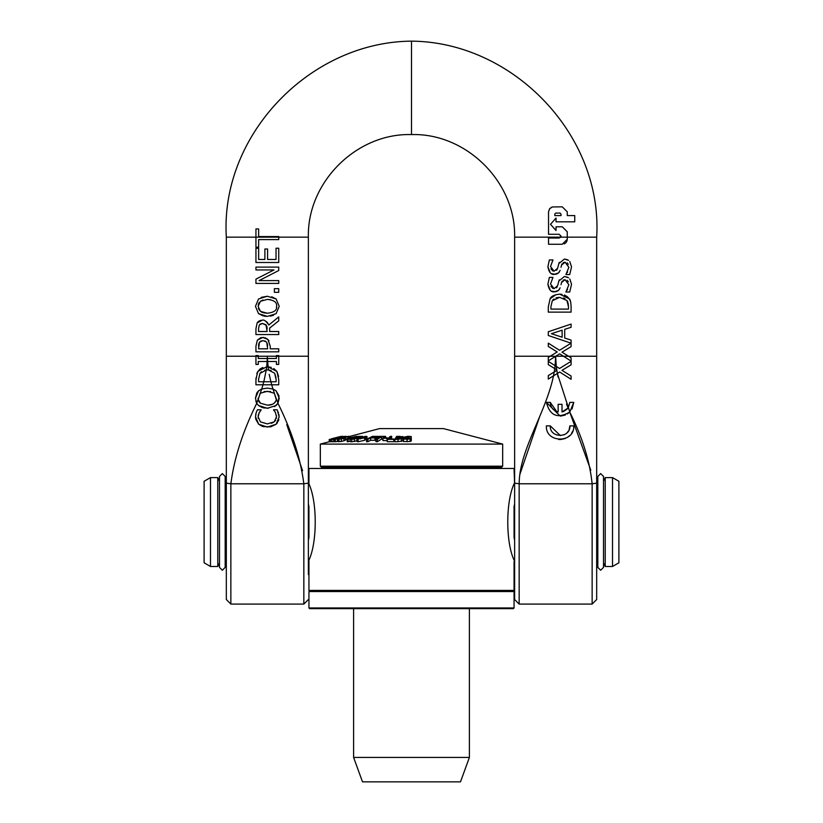<?xml version="1.0" encoding="UTF-8"?>
<svg xmlns="http://www.w3.org/2000/svg" width="823" height="823" viewBox="0 0 823 823"><rect width="100%" height="100%" fill="white"/><g stroke="black" fill="none" stroke-linecap="round" stroke-linejoin="round"><path stroke-width="1.23" d="M210.482 477.597L204.104 481.28L204.104 562.788L210.482 566.481L210.482 477.597L217.776 477.597L219.484 481.146M618.896 562.788L618.896 481.28L612.518 477.597L612.518 566.481L618.896 562.788M308.368 484.788L308.944 482.556L308.944 483.903C317.318 501.917 317.318 542.151 308.944 560.165L308.944 561.512L308.368 559.29M308.368 503.841L308.934 506.557L308.944 537.522L308.368 540.258M308.944 561.512L308.944 590.41L514.056 590.41L514.056 561.512M308.944 482.556L308.944 468.472L514.056 468.472L514.632 484.788M514.632 559.29L514.056 560.165C505.682 542.141 505.682 501.927 514.056 483.903L514.149 483.626M514.632 540.258L514.056 537.522L514.056 506.557L514.632 503.82M603.516 562.922L605.224 566.481L605.224 477.597L612.518 477.597M210.482 566.481L217.776 566.481L217.776 477.597M596.675 479.799L597.817 481.146M603.516 481.146L605.224 477.597M225.183 481.146L226.325 479.799M548.293 360.875L548.293 357.398L550.196 356.246L555.648 356.318L559.671 353.839L571.09 361.091L571.09 357.82L561.996 352.172L571.09 346.637L571.09 340.115L564.712 338.047L564.712 329.344L571.09 327.276L571.09 324.077L548.293 331.762L548.293 335.496L571.069 343.17L559.527 350.289L548.293 343.16L548.293 346.432L557.212 351.966L548.293 357.398L548.293 360.875L555.648 356.318L556.266 366.41L548.293 361.348L548.293 364.62L554.753 368.632L555.124 365.679L556.266 366.41L557.346 373.467L559.671 372.027L571.09 379.29L571.09 376.018L561.996 370.36L571.09 364.826L571.09 361.348L559.527 368.478L556.266 366.41L559.527 368.478M562.13 330.177L562.13 337.214L551.4 333.706L562.13 330.177M555.782 356.246L563.457 356.246L559.671 353.839M571.09 357.82L571.09 361.091M548.293 343.16L559.527 350.289M562.058 263.833L561.574 265.016L565.062 262.208L568.868 267.29L565.915 274.543L569.722 274.543L571.491 267.064L569.722 274.543M571.491 266.683L569.783 261.539M567.232 272.629L567.603 271.981M568.528 260.325L564.588 259.05L567.675 259.801M568.333 264.317L567.15 262.846M564.403 259.05L558.838 263.576L559.311 262.352M565.062 262.208L563.169 262.671M558.838 263.576L557.644 268.247L558.838 263.576M561.008 267.249L561.574 265.016M557.644 268.247L554.095 271.22L550.515 266.518L552.984 259.934L549.363 259.934L547.892 266.714C548.941 272.331 551.122 274.892 554.414 274.378L558.529 272.907L560.144 270.376M556.513 270.345L557.171 269.45M559.362 271.929L558.529 272.907M550.916 268.864L552.943 271.024M558.015 273.318L556.286 274.141M555.515 274.306L551.554 273.689M550.237 272.711L547.892 266.714L549.363 259.934M573.754 425.861L569.876 425.861C570.658 438.453 549.497 438.443 550.278 425.861L546.4 425.861C545.31 443.422 574.835 443.432 573.754 425.861M572.705 431.108L571.615 433.196M569.711 435.573L567.356 437.435M565.308 438.494L560.792 439.513M560.093 439.533L558.632 439.461M550.278 425.861L560.391 435.655M563.827 434.914L565.288 434.153M566.985 432.816L568.354 431.118M569.125 429.616L569.876 425.861M574.742 215.575L567.263 215.575L574.742 215.575L574.742 221.809L556.029 221.809L574.742 221.809L574.742 215.575M567.263 215.575L567.263 211.83L567.263 215.575M567.263 211.83L562.263 206.84L567.263 211.83M562.263 206.84L552.439 206.954L549.589 208.764L548.54 211.83L549.682 208.651L551.657 207.201M548.54 211.83L548.54 234.288L559.146 234.288L548.54 234.288M559.146 234.288L561.019 236.16L559.146 238.032L560.741 237.147L514.632 237.147C515.877 182.202 466.476 132.976 411.5 134.581L411.5 41.15C513.13 41.911 602.899 135.085 596.675 237.147L567.263 237.168L567.263 231.788L567.263 237.147M559.146 238.032L548.54 238.032L548.54 244.266L562.263 244.266L567.263 239.277L566.924 241.077M566.625 241.715L565.812 242.795M565.38 243.176L564.208 243.875M567.263 239.277L567.263 237.168L560.73 237.168M567.263 231.788L562.263 226.798L567.263 231.788M562.263 226.798L556.029 226.798L556.029 230.543L550.515 224.309L556.029 218.064L556.029 221.809M560.021 213.075L555.782 213.075L554.784 214.073L555.782 213.075L560.021 213.075L561.019 214.073L561.019 215.575L554.784 215.575L554.784 214.073L554.784 215.575M548.293 379.064L548.293 375.597L554.229 371.975L548.293 375.597L548.293 379.064L553.478 375.864L554.218 371.986L556.811 370.412L554.218 371.986L554.753 368.632L556.739 369.866M553.478 375.864L557.346 373.467L569.814 411.994L573.754 402.385L569.876 402.385L568.158 407.941L562.016 411.994L562.016 404.33L558.138 404.33L558.138 411.994C553.21 410.615 550.587 407.406 550.278 402.385L546.4 402.385C549.929 415.831 557.737 419.03 569.814 411.994L569.886 411.922M554.753 368.632L548.293 364.62L548.293 361.348M556.811 370.412L556.729 369.856M559.671 372.027L557.336 373.467L558.056 377.027M571.09 361.348L571.09 364.826L561.996 370.36L571.09 376.018L571.09 379.29M558.58 297.36L556.029 297.854M553.858 299.006L552.809 300.025M550.916 306.701L552.284 300.776L559.671 297.319L566.954 300.498L568.467 306.794L568.117 303.152M568.467 306.794L568.467 309.098L550.916 309.098L550.916 306.794M567.294 296.671L569.259 298.821L559.712 294.161C554.301 294.737 551.101 296.27 550.103 298.78L548.293 306.938L548.293 312.133L571.09 312.133L571.09 306.886C570.905 302.144 570.298 299.449 569.259 298.821L570.432 301.29M559.712 294.161L562.006 294.346M564.352 294.984L567.253 296.63M548.293 306.938L550.103 298.78L556.029 294.603M564.969 298.574L563.611 297.916M567.808 302.113L566.954 300.498M563.488 411.572L567.489 408.794M566.512 404L568.096 408.013L569.876 402.385L573.754 402.385L572.016 409.062M560.154 416.057L546.4 402.385L550.278 402.385L556.698 411.582M590.801 470.2L569.742 412.066L567.366 413.948M565.308 415.018L560.772 416.047M562.058 281.291L561.574 282.474L565.062 279.666L568.868 284.737L565.915 292L569.722 292L571.491 284.521L569.722 292M571.491 284.13L569.783 278.987M567.232 290.077L567.603 289.429M568.528 277.783L564.588 276.507L567.675 277.258M568.333 281.775L567.15 280.293M564.403 276.507L558.838 281.034L559.311 279.799M565.062 279.666L563.169 280.118M558.838 281.034L557.644 285.704L558.838 281.034M561.008 284.696L561.574 282.474M557.644 285.704L554.095 288.678L550.515 283.966L552.984 277.392L549.363 277.392L547.892 284.172C548.941 289.789 551.122 292.34 554.414 291.836L558.529 290.354L560.144 287.824M556.513 287.793L557.171 286.908M559.362 289.377L558.529 290.354M550.916 286.322L552.943 288.482M558.015 290.776L556.286 291.599M555.515 291.764L551.554 291.136M550.237 290.169L547.892 284.172L549.363 277.392M569.742 412.066C582.334 437.167 589.793 461.075 592.118 483.78L596.675 483.152L596.675 237.147M550.196 356.246L514.632 356.246L514.632 483.152L519.19 483.78C519.19 450.448 545.659 413.444 553.498 375.844M266.693 366.821L267.321 358.489L258.268 358.489L258.268 355.587L255.943 355.587L255.943 364.414L258.268 364.414L258.268 361.513L276.405 361.513L276.405 364.414L278.73 364.414L278.73 355.587L276.405 355.587L276.405 358.489L267.382 358.489L268.452 370.011L274.594 373.148L276.116 379.444L276.116 381.759L270.911 381.759L271.734 384.783L278.73 384.783L278.73 379.537L276.909 371.471L268.01 366.832A14.927 14.917 0 0 0 267.362 366.811A17.509 17.489 -0 0 0 266.683 366.821L257.753 371.43L255.943 379.598L255.943 384.783L262.959 384.783L263.782 381.759L258.566 381.759L258.566 379.444L259.934 373.426L266.24 370.011L266.683 366.821A17.509 17.499 180 0 1 267.362 366.811A14.927 14.917 180 0 1 268.01 366.832L271.209 367.367M267.382 358.489L267.321 358.489A78.432 75.14 90 0 0 267.352 356.246A78.432 75.14 -90 0 0 267.382 358.489L276.405 358.489M278.73 364.414L276.405 364.414M258.268 364.414L255.943 364.414M258.268 358.489L267.321 358.489M259.08 280.602L278.73 270.52L278.73 267.115L255.943 267.115L255.943 269.944L273.987 269.944L255.943 279.12L255.943 283.421L278.73 283.421L278.73 280.602L259.08 280.602M261.189 340.856L259.43 342.234L262.907 340.588L266.282 341.884L264.852 340.907M266.775 342.45L267.65 348.808L258.566 348.808L259.43 342.234L258.782 343.829M258.669 344.446L258.566 346.236M265.273 337.831L267.876 339.426L262.815 337.43L257.362 340.146L255.943 346.113L255.943 351.833L278.73 351.833L278.73 348.808L270.242 348.808L270.242 346.236L267.876 339.426L269.018 340.907M260.84 337.656L264.029 337.523M255.943 346.113L257.362 340.146L260.747 337.687M267.64 345.938L267.341 343.685M262.239 426.304L258.679 424.236L267.362 427.075L276.147 424.215L279.141 416.88L277.186 409.792L273.565 409.792L275.396 412.436L276.518 416.85L274.244 421.818L267.362 423.917L260.469 421.89L258.124 416.85L259.214 412.601L261.117 409.792L257.455 409.792L256.128 412.817L255.542 416.829L258.679 424.236L255.799 419.298M260.469 421.89L267.362 423.917M258.124 416.85L258.278 418.269M271.456 423.341L274.244 421.818M261.117 410.029L258.906 413.208M258.443 414.453L258.175 415.79M274.975 421.098L275.643 420.162M276.353 418.351L276.394 415.286M275.561 412.755L274.44 411.016M274.409 410.986L273.565 410.008M256.632 411.479L257.455 409.792M255.655 414.977L256.128 412.817M278.153 411.891L278.472 412.817M255.634 418.341L255.542 416.829M278.935 414.463L279.131 417.261M270.479 426.828L263.093 426.571M278.843 419.545L278.308 421.181M277.526 422.621L276.497 423.876M276.147 424.215L270.87 426.756M255.943 328.675L257.146 322.873L255.943 328.675L255.943 334.55L278.73 334.55L278.73 331.515L269.666 331.515L269.666 328.048L278.73 320.847L278.73 316.906L268.812 325.013C265.994 320.939 263.761 319.355 262.136 320.291L257.146 322.873L258.134 321.7M259.338 324.89L258.566 328.511L259.338 324.89L262.372 323.449L260.078 324.108M266.426 325.322L262.372 323.449L265.952 324.746L267.136 331.515L258.566 331.515L258.566 328.511M265.86 321.258L267.29 322.451M267.31 322.472L268.812 325.013M258.803 321.186L260.161 320.548M260.469 320.466L262.136 320.291M267.136 328.861L266.889 326.443M278.73 237.158L278.73 236.571L258.638 236.571L258.638 228.928L255.943 228.928L255.943 247.25L258.638 247.25L258.638 239.596L278.73 239.596L278.73 237.158L255.943 237.168M278.73 236.571L278.73 237.147L308.368 237.147L308.368 356.246L226.325 356.246L226.325 483.152L230.882 483.78C234.123 458.39 242.734 431.571 256.745 403.332L255.819 401.079M262.949 300.004L260.449 301.269L267.341 299.397C274.09 300.107 277.176 302.411 276.59 306.31C277.228 310.137 274.141 312.442 267.341 313.234L260.449 311.372L258.083 306.31L260.449 301.269M259.152 302.607L258.792 303.224M258.731 303.337L258.257 304.664M258.432 308.625L260.449 311.372M271.703 296.764L276.116 298.975L267.341 296.239L258.545 298.975L255.459 306.331L258.545 298.975M279.213 306.331L276.116 298.975L279.213 306.331L276.116 313.676L279.213 306.331M261.128 297.391L267.341 296.239M263.206 315.939L258.545 313.656L267.341 316.392L276.116 313.676M273.503 315.281L270.335 316.166M267.341 316.392L264.276 316.155M255.459 306.331L258.545 313.656L255.459 306.331M270.52 299.685L267.341 299.397M276.487 307.607L276.59 306.31M261.333 311.948L262.856 312.596M263.772 312.853L267.341 313.234M258.165 399.35L261.704 389.032L258.545 390.843L255.459 398.188L256.694 403.249L258.165 399.35L260.449 403.239L267.341 405.101C272.094 405.369 275.149 403.435 276.507 399.299L277.999 403.229L279.213 398.188L276.116 390.843L272.999 389.032L267.341 388.106L261.704 389.032M260.346 393.219L267.341 391.264L274.378 393.271L276.487 399.433L274.306 393.219L276.374 399.957M272.32 388.806L272.999 389.032L274.378 393.271M256.694 403.249L258.545 405.523L267.341 408.259L276.116 405.544L277.999 403.229M268.195 405.081L272.176 404.34M274.903 402.581L276.25 400.389M258.083 398.178L258.185 399.484L260.119 393.404M258.494 400.657L259.296 402.097M259.451 402.293L260.449 403.239M270.572 391.563L264.06 391.583M263 384.783L261.745 389.012L267.341 388.106M255.459 398.188L256.786 392.993M256.879 392.838L258.545 390.843M262.321 407.56L258.545 405.523L256.745 403.332M268.452 408.229L263.298 407.827M276.116 390.843L278.966 395.781M279.018 396.007L277.948 403.311L274.512 406.655M274.378 292.33L278.73 292.33L278.73 288.667L274.378 288.667L274.378 292.33M262.959 384.783L271.734 384.783M276.116 381.759L258.566 381.759M267.321 369.969L268.452 370.011L267.321 369.969M263.813 381.759L266.251 370.011L264.625 370.247M261.416 371.729L259.934 373.426M271.158 370.535L268.884 370.052M276.034 377.634L274.594 373.148M258.576 378.806L258.566 379.444M255.943 384.783L255.974 377.994M256.786 373.395L259.759 369.218M260.449 368.704L262.876 367.5M273.771 368.509L276.909 371.471L278.596 376.471M278.73 379.537L278.73 384.783M255.943 248.237L255.943 262.496L278.73 262.496L278.73 248.237L276.034 248.237L276.034 259.471L267.578 259.471L267.578 248.999L264.883 248.999L264.883 259.471L258.638 259.471L258.638 248.237L255.943 248.237M269.203 374.331L270.88 381.759M271.703 384.783L272.948 389.012L271.703 384.783M278.297 404.206L277.948 403.311C291.949 431.561 300.58 458.39 303.81 483.78L308.368 483.152L308.368 356.246M255.943 237.147L226.325 237.147L226.325 599.545L230.862 604.082L230.862 483.698M514.632 425.059L514.632 599.545L519.159 604.082L519.159 483.698M592.138 483.698L592.138 604.082L596.675 599.545L596.675 429.75M539.621 416.716L519.817 474.573M555.124 365.69L555.648 356.318M308.368 574.68L308.368 429.729M302.586 470.684L286.754 424.689M222.333 570.246L225.183 567.386L225.183 476.455L222.333 473.606L219.484 476.455L219.484 567.386L222.333 570.246M600.667 570.246L603.516 567.386L603.516 476.455L600.667 473.606L597.817 476.455L597.817 567.386L600.667 570.246M320.332 466.199L321.474 467.341L501.526 467.341L502.668 466.199L320.332 466.199L320.332 444.091L502.668 444.091L502.668 466.199M411.284 440.881L411.284 438.525L405.482 437.136L411.243 436.529L407.899 436.313L403.898 437.198L409.7 438.577L403.517 438.7L407.097 439.4L411.294 438.474L411.284 440.881L410.121 441.498L403.414 441.55L403.414 439.194M403.898 437.198L404.525 438.875M411.037 438.145L411.037 437.003M411.15 438.227L411.15 437.003M406.356 439.05L406.356 437.97M411.243 438.33L411.243 436.529M347.399 436.56L347.964 436.396A270.325 132.081 -90 0 1 348.53 436.385M335.074 437.887L341.278 436.313L335.074 437.887M338.613 436.951L331.659 438.772M335.527 437.867L330.702 439.081L335.527 437.867M329.447 441.766L329.447 439.41L329.437 441.766L330.465 441.56M337.029 437.887L330.537 439.41L337.029 437.959M336.751 437.867L331.782 439.081L336.751 437.867M340.969 436.643L340.105 436.951M330.465 441.756L330.465 439.4L330.537 441.704M331.875 441.54L330.537 441.766M331.782 439.081L332.687 438.916M334.982 439.019A308.769 85.036 -90 0 0 333.582 438.998L343.242 436.375A270.489 74.492 -90 0 0 342.821 436.385L331.875 439.359A313.872 86.436 90 0 1 333.685 439.379L334.982 439.122M334.097 441.622L333.685 441.735A313.872 86.436 -90 0 0 331.875 441.714L331.875 439.359M333.685 441.735L333.685 439.379M342.286 436.385A270.283 63.474 -90 0 1 343.17 436.375M348.829 437.003L350.423 436.529L349.477 436.313L344.796 437.198L342.975 438.577L338.006 439.194L343.932 438.525L345.681 437.136L348.366 436.663L348.829 437.857M350.423 437.538L350.423 436.529M343.325 437.723L343.325 438.464M343.849 438.248L342.975 438.577M345.393 437.754L345.485 440.202L341.308 441.498L338.006 441.55L338.006 439.194M344.816 437.589L345.681 437.136L345.681 439.492L344.816 439.945M347.203 439.132L345.681 439.492M348.366 437.97L348.366 436.663L348.777 437.867M335.311 439.348L345.794 436.375A270.5 101.003 -90 0 0 344.662 436.396L334.097 439.369A313.995 117.247 90 0 1 335.311 439.348L335.311 441.704A313.995 117.247 -90 0 0 334.097 441.725L334.097 439.369M342.111 437.692L342.111 438.793L342.059 437.702M346.504 436.457L345.794 436.375M339.58 438.464L336.319 439.009A308.903 115.343 -90 0 0 335.856 439.019L339.765 437.918A292.772 109.325 90 0 1 340.403 437.908L339.58 438.464M344.189 437.106L341.576 437.579A287.937 107.515 -90 0 0 340.938 437.589L344.035 436.715A275.211 102.772 90 0 1 344.57 436.704L344.189 437.106M338.006 441.365L337.399 441.478L337.399 439.122M337.399 441.478L335.311 441.704M364.764 437.887L367.027 436.591L365.834 436.313L359.209 437.887L356.935 439.153L364.764 437.887L364.764 440.243L358.139 441.766L356.935 441.509L356.935 439.153M367.027 436.591L366.852 439.194M365.834 438.669L364.764 440.243M363.581 437.867L358.458 438.762L362.943 436.962L365.525 436.951L363.581 437.867M365.011 436.643L365.525 436.951M348.067 439.359L351.174 438.34A299.551 182.912 90 0 1 351.997 438.35L352.974 438.031A294.871 180.052 -90 0 0 352.141 438.021L357.1 436.385A270.438 165.135 -90 0 0 356.236 436.375L347.203 438.35A298.986 182.572 90 0 1 350.279 438.33L347.172 439.348A313.954 191.708 90 0 1 348.067 439.359L348.067 441.714A313.954 191.708 -90 0 0 347.172 441.704L347.172 439.348M351.246 438.011A294.15 179.62 -90 0 0 348.911 438.021L354.775 436.848L351.246 438.011M352.974 439.06L352.974 438.031M351.997 439.029L351.997 438.35M351.174 438.875L351.174 438.34M350.084 441.056L348.067 441.714M347.203 439.348L347.203 438.35M377.479 436.746L377.551 436.746A275.756 249.636 90 0 1 380.226 436.725L375.957 439.348A313.717 284.007 90 0 1 377.325 439.348L381.594 436.725A275.942 249.822 90 0 1 385.061 436.766L385.627 436.406A270.397 244.801 -90 0 0 378.117 436.396A270.314 231.263 -90 0 0 372.408 436.385L366.513 439.369A314.067 268.699 90 0 1 367.809 439.359L370.648 437.918A292.926 250.603 90 0 1 374.99 437.939L375.689 437.589A287.772 246.2 -90 0 0 371.348 437.569L373.014 436.725A275.417 235.625 90 0 1 376.8 436.735L377.479 436.746L377.479 438.412M377.541 438.371L377.541 436.746L377.551 438.371M382.942 439.091A275.942 249.822 -90 0 0 381.594 439.081L377.325 441.704A313.717 284.007 -90 0 0 375.957 441.704L375.957 439.348M377.325 441.704L377.325 439.348M381.594 439.081L381.594 436.725M385.061 437.867L385.061 436.766M385.627 437.867L385.627 436.406M376.759 438.854L376.759 436.766M375.689 437.589L375.689 439.945L374.99 440.295A292.926 250.603 -90 0 0 370.648 440.274L367.809 441.714A314.067 268.699 -90 0 0 366.513 441.725L366.513 439.369M367.809 441.714L367.809 439.359M370.648 440.274L370.648 437.918M374.99 440.295L374.99 437.939M373.014 437.569L373.014 436.725M376.378 439.091A275.417 235.625 -90 0 0 375.689 439.081M351.678 439.41L357.1 438.422L358.283 437.692L356.215 437.517L358.416 436.725A275.427 189.938 90 0 1 361.709 436.746L362.686 436.396A270.283 186.399 -90 0 0 358.365 436.385L354.116 437.918L356.781 437.97L356.03 438.412L350.084 439.266L351.678 439.41L351.678 441.766L350.084 441.622L350.084 439.266M358.293 438.268L358.283 437.692M356.781 438.021L356.03 438.412M354.116 438.926L354.116 437.918M358.416 438.217L358.416 436.725M357.1 440.778L351.678 441.766M386.995 438.237L387.468 437.877A292.052 274.522 -90 0 0 383.415 437.877L382.942 438.237A297.35 279.501 90 0 1 386.995 438.237L386.995 440.593A297.35 279.501 -90 0 0 382.942 440.593L382.942 438.237M387.468 439.173L387.468 437.877M390.267 436.385L387.273 439.359A313.872 302.813 90 0 1 393.641 439.379L394.001 439.019A308.769 297.895 -90 0 0 389.094 438.998L391.727 436.375A270.489 260.963 -90 0 0 390.267 436.385M394.001 439.019L394.001 441.375L393.641 439.379M393.641 441.735A313.872 302.813 -90 0 0 387.273 441.714L387.273 439.359M391.46 438.998L391.727 436.375M403.003 440.819L403.003 438.464L401.357 437.702L403.342 437.064L399.639 436.375A270.5 266.94 -90 0 0 396.655 436.396L394.814 439.369A313.995 309.86 90 0 1 398.034 439.348L403.054 438.309L403.003 440.819L398.034 441.704A313.995 309.86 -90 0 0 394.814 441.725L394.814 439.369M403.054 439.647L402.509 438.854L403.342 439.42L403.342 437.064L402.509 436.499M400.811 438.803L400.811 437.99L401.439 438.464L400.359 438.896L397.725 439.009A308.903 304.839 -90 0 0 396.511 439.019L397.2 437.918A292.772 288.914 90 0 1 398.888 437.908L401.439 438.464M397.2 439.019L397.2 437.918M401.367 437.373L401.367 436.787L399.093 437.579A287.937 284.141 -90 0 0 397.396 437.589L397.941 436.715A275.211 271.59 90 0 1 399.371 436.704L401.747 437.106M397.941 437.579L397.941 436.715M401.418 441.478L401.418 439.122M330.074 441.54L320.332 444.091M502.668 444.091L443.412 428.598L379.588 428.598L349.97 436.344M353.612 757.427L362.501 781.85L460.499 781.85L469.388 757.427L353.612 757.427L353.612 608.639M469.388 757.427L469.388 608.639M310.086 590.41L308.944 591.552L514.056 591.552L512.914 590.41M308.944 607.96L309.623 608.639L513.377 608.639L514.056 607.96L308.944 607.96L308.944 591.552M563.457 356.246L596.675 356.246M519.19 483.78L592.118 483.78M303.81 483.78L230.882 483.78M303.841 483.698L303.841 604.082L308.368 599.545M407.93 437.661L407.93 436.663M410.121 441.498L410.121 439.143M407.097 441.756L407.097 439.4M408.383 439.009L408.383 438.114M403.898 438.762L403.898 437.311M329.251 441.756L329.251 439.41L329.241 441.766M338.994 441.756L338.994 439.4M341.308 441.498L341.308 439.143M343.932 440.881L343.932 438.525M340.228 439.06L340.228 438.464M362.943 438.124L362.943 436.962M358.139 441.766L358.139 439.41M360.392 438.926L360.392 437.867M354.415 441.488L354.415 439.132M355.875 438.464L355.875 437.836M398.034 441.704L398.034 439.348M398.888 438.998L398.888 437.908M399.371 437.579L399.371 436.704M308.368 474.377L308.944 471.898M308.368 569.691L308.944 572.17M514.632 429.729L514.632 474.377L514.056 471.898M514.632 569.691L514.056 572.17M605.224 566.481L612.518 566.481M596.675 564.269L597.817 562.922M217.776 566.481L219.484 562.922M225.183 562.922L226.325 564.269M514.632 356.246L514.632 237.147M592.138 604.082L519.159 604.082M596.675 458.226L596.675 425.038M411.5 134.581L411.5 134.581C356.524 132.976 307.123 182.202 308.358 237.147M303.841 604.082L230.862 604.082M308.368 458.144L308.368 425.059M411.5 41.15C309.87 41.911 220.101 135.085 226.325 237.147M338.058 468.472L335.835 467.341M484.942 468.472L487.165 467.341M403.898 437.25L403.898 439.605M343.17 437.867L343.17 438.515M403.383 436.931L403.383 439.287M514.056 607.96L514.056 591.552"/></g></svg>
